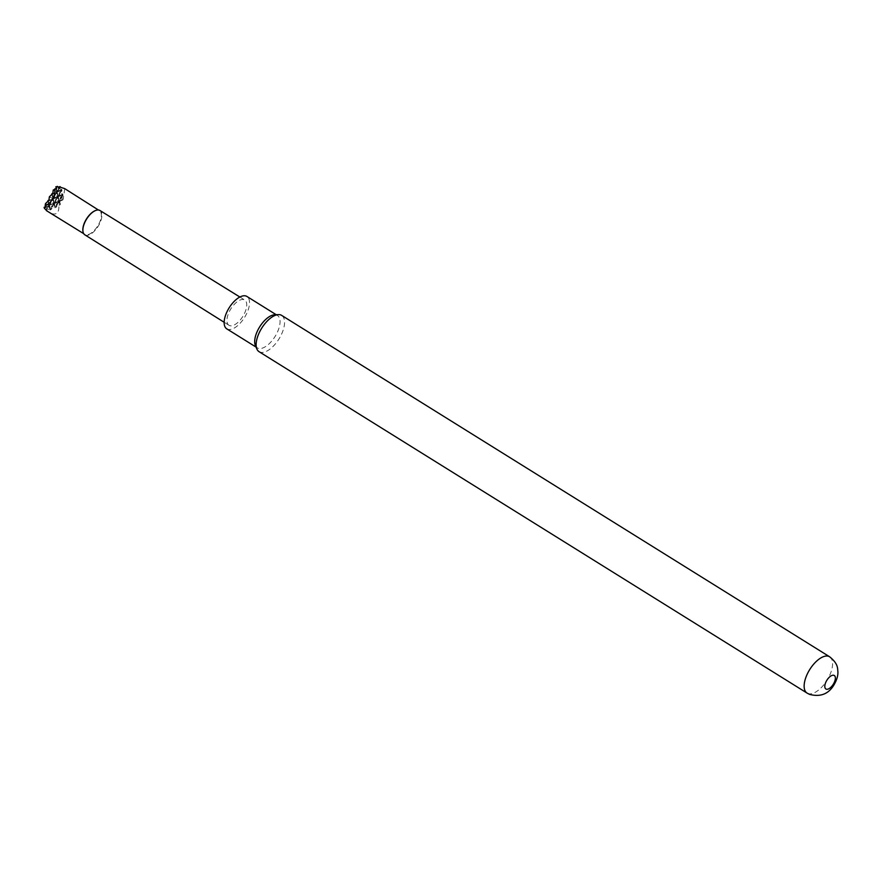 <?xml version="1.0" encoding="UTF-8"?>
<svg xmlns="http://www.w3.org/2000/svg" width="882" height="882" viewBox="0 0 882 882"><rect width="100%" height="100%" fill="white"/><g stroke="black" fill="none" stroke-linecap="round" stroke-linejoin="round"><path stroke-width="0.66" stroke-dasharray="4.41 3.31" d="M82.886 230.808A13.925 6.626 121.9 0 0 84.749 234.303A13.925 6.626 121.9 0 0 85.212 234.535A13.925 6.626 121.9 0 0 98.001 225.516A13.925 6.626 121.9 0 0 99.479 210.677A13.925 6.626 121.9 0 0 98.971 210.412A13.925 6.626 121.9 0 0 95.521 210.533M84.815 234.81A14.321 6.813 121.9 0 0 85.322 235.064A14.321 6.813 121.9 0 0 98.486 225.759A14.321 6.813 121.9 0 0 99.953 210.5M229.474 325.557A14.895 7.089 -58.1 0 1 228.956 325.282A14.895 7.089 -58.1 0 1 230.511 309.406A14.895 7.089 -58.1 0 1 244.193 299.748A14.895 7.089 -58.1 0 1 244.7 300.001A14.895 7.089 -58.1 0 1 243.178 315.866A14.895 7.089 -58.1 0 1 229.474 325.557M46.327 210.159L46.537 208.361L50.02 210.059L51.134 209.574L51.531 206.179L55.026 207.876L56.128 207.391L56.536 203.985L58.84 205.109C59.303 213.146 56.294 215.737 49.822 212.893L48.731 212.275M226.751 328.843A19.073 9.074 121.9 0 0 245.339 316.12A19.073 9.074 121.9 0 0 246.927 296.462M255.383 345.557A19.073 9.074 121.9 0 0 257.29 347.861A19.073 9.074 121.9 0 0 275.868 335.138A19.073 9.074 121.9 0 0 277.455 315.491A19.073 9.074 121.9 0 0 274.545 314.797M259.054 351.675A21.377 10.176 121.9 0 0 259.793 352.05A21.377 10.176 121.9 0 0 279.881 337.42A21.377 10.176 121.9 0 0 281.656 315.392M52.214 194.514L53.405 198.241L52.446 194.172L56.801 192.276L52.843 193.379M56.801 192.276L53.405 198.241M51.531 206.179L54.177 204.238L51.134 209.574M54.122 202.948L55.599 207.568L54.122 202.948L58.995 201.603L55.599 207.568M53.03 198.285L54.497 202.904L53.03 198.285L57.903 196.94L54.497 202.904M50.439 201.515L53.074 199.575L50.031 204.911L50.439 201.515L53.934 203.213L50.031 204.911M49.348 196.851L52.832 198.549L48.94 200.247M57.903 196.94L53.548 198.836M58.995 201.603L54.64 203.499M59.59 202.21L60.682 200.346L59.127 200.776L60.34 204.282A14.277 6.802 -58.1 0 1 59.866 204.966L58.84 205.109M64.783 188.66L63.151 199.2A14.277 6.802 -58.1 0 1 62.82 199.938L60.682 200.346M56.415 188.561L57.319 191.383L56.613 188.417M59.789 187.039L57.319 191.383M56.944 191.449L58.41 196.047L56.944 191.449L61.795 190.104L58.41 196.047M54.342 194.668L56.988 192.728L53.934 198.064L54.342 194.668L57.848 196.366L53.934 198.064M56.536 203.985L59.182 202.044L56.128 207.391M55.434 199.332L58.08 197.381L55.037 202.728L55.434 199.332L58.94 201.03L55.037 202.728M58.036 196.113L59.502 200.71L58.036 196.113L62.898 194.768L59.502 200.71M62.898 194.768L58.554 196.653M59.127 200.776L59.645 201.316L62.82 199.938M61.795 190.104L57.451 191.989M53.251 190.005L56.746 191.703L52.843 193.412M59.337 192.474L61.994 190.534L58.929 195.892L59.337 192.474L62.854 194.183L58.929 195.892M60.274 186.962L57.837 191.229L58.245 187.811L59.447 186.929M53.934 203.213L53.074 199.575M55.026 207.876L54.177 204.238M50.02 210.059L49.172 206.432L46.735 210.688M45.82 207.347L49.006 205.958L46.514 210.313M45.445 203.698L48.918 205.396L45.809 206.752M48.918 205.396L48.069 201.769M52.832 198.549L51.983 194.911M56.746 191.703L56.062 188.792M61.994 190.534L61.762 189.52L57.837 191.229M63.085 195.187L60.031 200.556L60.439 197.138L63.085 195.187L62.854 194.183M63.151 199.2L60.031 200.556M60.34 204.282L59.645 201.316M59.866 204.966L59.182 202.044M50.583 209.762L49.635 205.682L54 203.775L50.583 209.762L49.635 205.682M52.898 199.123L48.532 201.019L49.491 205.098L52.898 199.123L48.94 200.214M58.94 201.03L58.08 197.381M57.848 196.366L56.988 192.728M60.439 197.138L62.754 198.263M58.245 187.811L61.762 189.52M54 203.775L49.105 205.131M46.537 208.361L49.172 206.432M48.301 201.372L49.491 205.098M49.006 205.958L45.809 206.84M829.664 656.803A21.377 10.176 -58.1 0 1 827.448 679.581A21.377 10.176 -58.1 0 1 807.802 693.461A21.377 10.176 -58.1 0 1 807.063 693.087M224.149 322.272L228.956 325.282M84.749 234.303L83.691 233.653M256.056 347.089L257.29 347.861M276.22 314.72L277.455 315.491M99.479 210.677L98.42 210.004M239.882 297.025L244.7 300.001"/><path stroke-width="1.32" d="M95.521 210.533A13.925 6.626 121.9 0 0 95.322 210.611A13.925 6.626 121.9 0 0 82.864 230.599A13.925 6.626 121.9 0 0 82.886 230.808M239.882 297.025L99.953 210.5A14.321 6.813 121.9 0 0 99.468 210.258A14.321 6.813 121.9 0 0 95.719 210.456A14.321 6.813 121.9 0 0 82.908 231.018A14.321 6.813 121.9 0 0 84.815 234.81L224.149 322.272M59.447 186.929L64.783 188.66L98.42 210.004M59.987 186.532L60.274 186.962A14.277 6.802 121.9 0 0 59.789 187.039L55.842 186.786L56.415 188.561M54.993 188.726C54.916 196.94 51.652 202.651 45.18 205.881L45.445 203.698L48.94 200.247L49.348 196.851L52.843 193.412L53.251 190.005L56.062 188.792A14.277 6.802 -58.1 0 1 56.613 188.417L56.007 186.951L57.396 186.356M45.809 206.84L44.1 207.314L44.453 208.406L44.221 207.446L45.82 207.347A14.277 6.802 -58.1 0 1 45.809 206.752L45.18 205.881M44.453 208.406L46.514 210.313A14.277 6.802 121.9 0 0 46.735 210.688L46.327 210.159M83.691 233.653L46.283 210.544M276.22 314.72L246.927 296.462A19.073 9.074 121.9 0 0 228.339 309.185A19.073 9.074 121.9 0 0 226.751 328.843L256.056 347.089M278.392 314.62L274.545 314.797A19.073 9.074 121.9 0 0 258.878 328.203A19.073 9.074 121.9 0 0 255.383 345.557L256.916 349.085A21.377 10.176 121.9 0 0 259.054 351.675L807.063 693.087A21.377 10.176 -58.1 0 1 809.268 670.309A21.377 10.176 -58.1 0 1 828.926 656.417A21.377 10.176 -58.1 0 1 829.664 656.803L281.656 315.392A21.377 10.176 121.9 0 0 280.917 315.006A21.377 10.176 121.9 0 0 278.392 314.62A21.377 10.176 121.9 0 0 260.829 329.648A21.377 10.176 121.9 0 0 256.916 349.085M834.008 675.358A7.949 3.782 121.9 0 0 826.544 680.805A7.949 3.782 121.9 0 0 826.158 689.129A7.949 3.782 121.9 0 0 833.622 683.693A7.949 3.782 121.9 0 0 834.008 675.358M52.843 193.379L51.928 193.632L52.214 194.514M48.94 200.214L48.014 200.468L48.301 201.372M807.063 693.087L809.643 694.41C820.536 697.199 828.672 693.969 834.063 684.73C836.831 679.934 838.109 675.579 837.9 671.665C837.437 668.611 838.584 664.069 829.664 656.803"/></g></svg>
